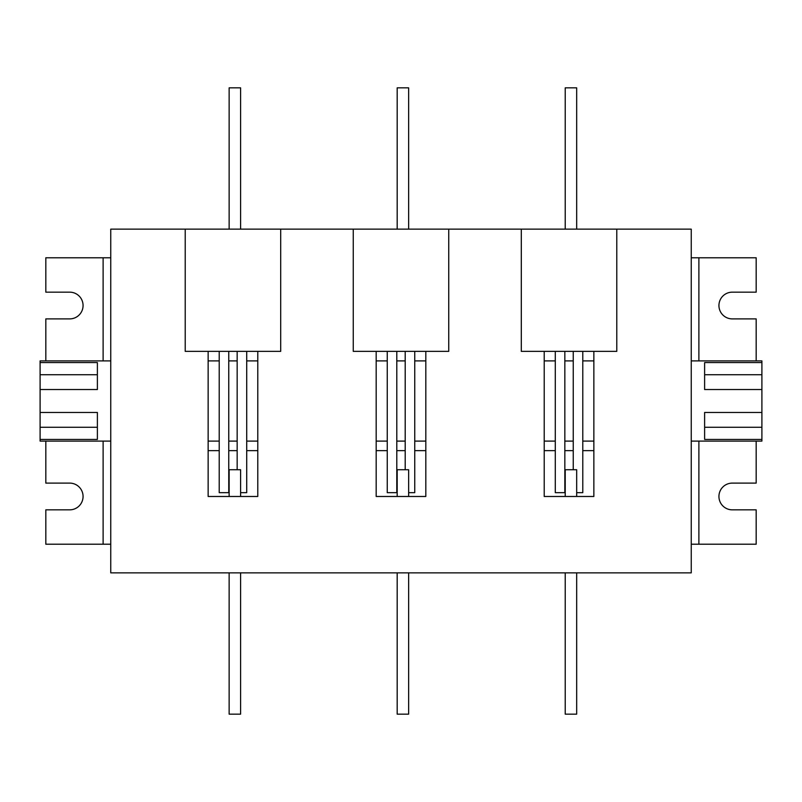 <?xml version="1.0" encoding="UTF-8"?>
<svg xmlns="http://www.w3.org/2000/svg" width="802" height="802" viewBox="0 0 802 802"><rect width="100%" height="100%" fill="white"/><g stroke="black" fill="none" stroke-linecap="round" stroke-linejoin="round"><path stroke-width="1.2" d="M756.176 360.9L756.176 318.895L732.306 318.895A13.363 13.363 0 0 1 718.933 305.522A13.363 13.363 0 0 1 732.306 292.159L756.176 292.159L756.176 257.783L691.244 257.783M691.244 544.217L756.176 544.217L756.176 509.841L732.306 509.841A13.363 13.363 0 0 1 718.933 496.478A13.363 13.363 0 0 1 732.306 483.105L756.176 483.105L756.176 441.1M110.756 544.217L45.824 544.217L45.824 509.841L69.694 509.841A13.363 13.363 0 0 0 83.067 496.478A13.363 13.363 0 0 0 69.694 483.105L45.824 483.105L45.824 441.1M45.824 360.9L45.824 318.895L69.694 318.895A13.363 13.363 0 0 0 83.067 305.522A13.363 13.363 0 0 0 69.694 292.159L45.824 292.159L45.824 257.783L110.756 257.783M110.756 360.9L40.1 360.9L40.1 362.574L97.383 362.574L97.383 389.541L40.1 389.541L40.1 412.459L97.383 412.459L97.383 439.426L40.1 439.426L40.1 441.1L110.756 441.1M691.244 360.9L761.9 360.9L761.9 362.574L704.617 362.574L704.617 389.541L761.9 389.541L761.9 412.459L704.617 412.459L704.617 439.426L761.9 439.426L761.9 441.1L691.244 441.1M40.1 439.426L40.1 412.459M40.1 389.541L40.1 362.574M761.9 439.426L761.9 412.459M761.9 389.541L761.9 362.574M704.617 374.745L761.9 374.745M704.617 427.255L761.9 427.255M97.383 374.745L40.1 374.745M97.383 427.255L40.1 427.255M387.256 351.356L387.256 492.659L396.8 492.659L396.8 351.356M405.2 351.356L405.2 469.741M408.639 492.659L414.744 492.659L414.744 351.356M555.285 351.356L555.285 492.659L564.839 492.659L564.839 351.356M573.24 351.356L573.24 469.741M576.678 492.659L582.783 492.659L582.783 351.356M219.217 351.356L219.217 492.659L228.76 492.659L228.76 351.356M237.161 351.356L237.161 469.741M240.6 492.659L246.715 492.659L246.715 351.356M240.6 496.478L240.6 469.741L229.141 469.741L229.141 496.478M240.6 572.859L240.6 714.161L229.141 714.161L229.141 572.859M408.639 496.478L408.639 469.741L397.18 469.741L397.18 496.478M397.18 572.859L397.18 714.161L408.639 714.161L408.639 572.859M576.678 496.478L576.678 469.741L565.22 469.741L565.22 496.478M565.22 572.859L565.22 714.161L576.678 714.161L576.678 572.859M691.244 229.141L110.756 229.141L110.756 572.859L691.244 572.859L691.244 229.141M544.217 351.356L544.217 496.478L593.861 496.478L593.861 351.356M208.139 351.356L208.139 496.478L257.783 496.478L257.783 351.356M376.178 351.356L376.178 496.478L425.822 496.478L425.822 351.356M229.141 229.141L229.141 87.839L240.6 87.839L240.6 229.141M397.18 229.141L397.18 87.839L408.639 87.839L408.639 229.141M565.22 229.141L565.22 87.839L576.678 87.839L576.678 229.141M353.261 229.141L353.261 351.356L448.739 351.356L448.739 229.141M185.222 229.141L185.222 351.356L280.7 351.356L280.7 229.141M521.3 229.141L521.3 351.356L616.778 351.356L616.778 229.141M376.178 450.644L387.256 450.644M396.8 450.644L405.2 450.644M414.744 450.644L425.822 450.644M208.139 450.644L219.217 450.644M228.76 450.644L237.161 450.644M246.715 450.644L257.783 450.644M544.217 450.644L555.285 450.644M564.839 450.644L573.24 450.644M582.783 450.644L593.861 450.644M698.883 544.217L698.883 441.1M698.883 360.9L698.883 257.783M103.117 544.217L103.117 441.1M103.117 360.9L103.117 257.783M593.861 360.9L582.783 360.9M573.24 360.9L564.839 360.9M555.285 360.9L544.217 360.9M425.822 360.9L414.744 360.9M405.2 360.9L396.8 360.9M387.256 360.9L376.178 360.9M257.783 360.9L246.715 360.9M237.161 360.9L228.76 360.9M219.217 360.9L208.139 360.9M593.861 441.1L582.783 441.1M573.24 441.1L564.839 441.1M555.285 441.1L544.217 441.1M425.822 441.1L414.744 441.1M405.2 441.1L396.8 441.1M387.256 441.1L376.178 441.1M257.783 441.1L246.715 441.1M237.161 441.1L228.76 441.1M219.217 441.1L208.139 441.1"/></g></svg>
